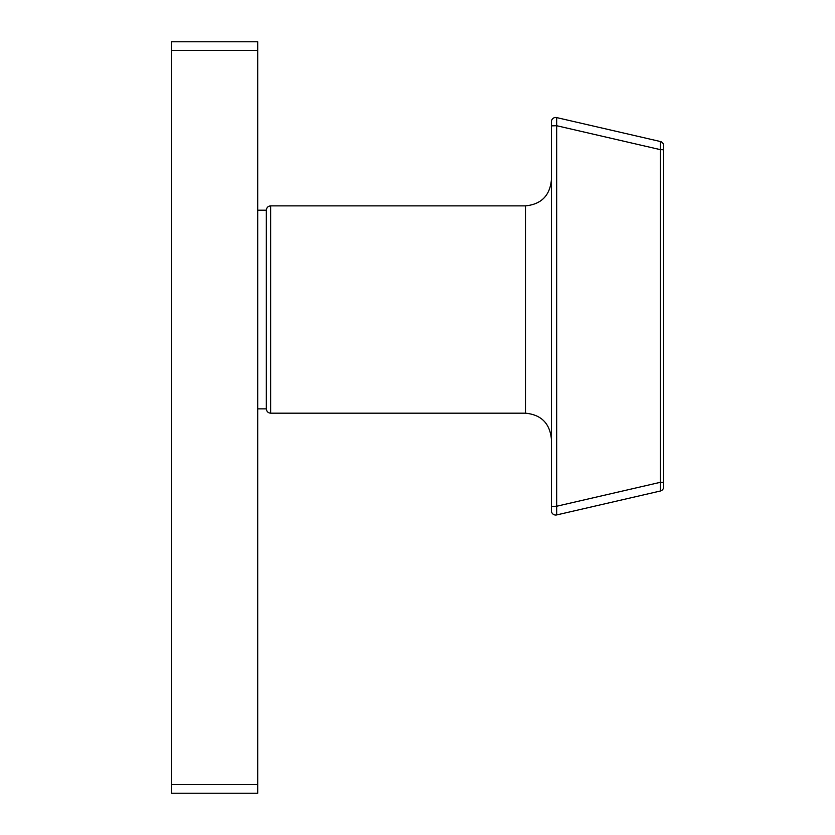 <?xml version="1.0" encoding="UTF-8"?>
<svg xmlns="http://www.w3.org/2000/svg" width="835" height="835" viewBox="0 0 835 835"><rect width="100%" height="100%" fill="white"/><g stroke="black" fill="none" stroke-linecap="round" stroke-linejoin="round"><path stroke-width="1.25" d="M171.321 793.25L171.321 784.608L257.702 784.608L257.702 793.25L171.321 793.25M171.321 50.392L171.321 41.75L257.702 41.75L257.702 50.392L171.321 50.392L171.321 784.608M257.702 50.392L257.702 784.608M270.655 413.179L525.476 413.179L525.476 205.869L270.655 205.869L270.655 413.179C268.035 412.928 266.595 411.488 266.334 408.858L266.334 210.19L257.702 210.19M270.655 205.869C268.035 206.13 266.595 207.571 266.334 210.19L266.334 408.858L257.702 408.858M663.679 486.805L663.679 149.789L663.679 486.805A4.321 4.321 0 0 1 660.328 491.022L556.674 514.934L660.328 491.022L660.328 141.512A4.321 4.321 0 0 1 663.679 145.718L663.679 149.789L660.328 149.642L556.674 125.72L551.392 125.866L551.392 121.806A4.321 4.321 0 0 1 556.674 117.589L660.328 141.512M525.476 205.869C541.216 204.335 549.847 195.693 551.392 179.953L551.392 439.095C549.847 423.355 541.216 414.713 525.476 413.179M556.674 117.589L556.674 506.24L551.392 506.375L551.392 510.728L551.392 125.866M663.679 482.463L660.328 482.317L556.674 506.24L556.674 514.934A4.321 4.321 0 0 1 551.392 510.728"/></g></svg>

